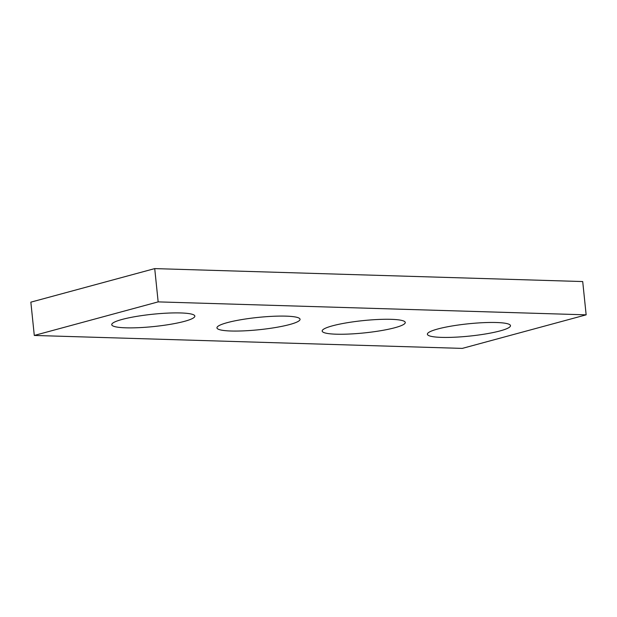 <?xml version="1.0" encoding="UTF-8"?>
<svg xmlns="http://www.w3.org/2000/svg" width="617" height="617" viewBox="0 0 617 617"><rect width="100%" height="100%" fill="white"/><g stroke="black" fill="none" stroke-linecap="round" stroke-linejoin="round"><path stroke-width="0.93" d="M34.29 335.447L462.28 348.397L586.15 314.84L582.71 281.553L154.72 268.603L30.85 302.16L34.29 335.447L158.16 301.883L154.72 268.603M158.16 301.883L586.15 314.84M227.295 322.629A41.771 6.178 174.1 0 0 216.953 327.866A41.771 6.178 174.1 0 0 259.14 329.717A41.771 6.178 174.1 0 0 300.055 319.282A41.771 6.178 174.1 0 0 272.868 316.297A41.771 6.178 174.1 0 0 227.295 322.629M437.723 329A41.771 6.178 174.1 0 0 427.38 334.237A41.771 6.178 174.1 0 0 469.568 336.088A41.771 6.178 174.1 0 0 510.483 325.653A41.771 6.178 174.1 0 0 483.296 322.668A41.771 6.178 174.1 0 0 437.723 329M122.081 319.444A41.771 6.178 174.1 0 0 111.739 324.689A41.771 6.178 174.1 0 0 153.926 326.532A41.771 6.178 174.1 0 0 194.841 316.097A41.771 6.178 174.1 0 0 167.654 313.112A41.771 6.178 174.1 0 0 122.081 319.444M332.509 325.815A41.771 6.178 174.1 0 0 322.167 331.051A41.771 6.178 174.1 0 0 364.354 332.902A41.771 6.178 174.1 0 0 405.269 322.467A41.771 6.178 174.1 0 0 378.082 319.483A41.771 6.178 174.1 0 0 332.509 325.815"/></g></svg>
